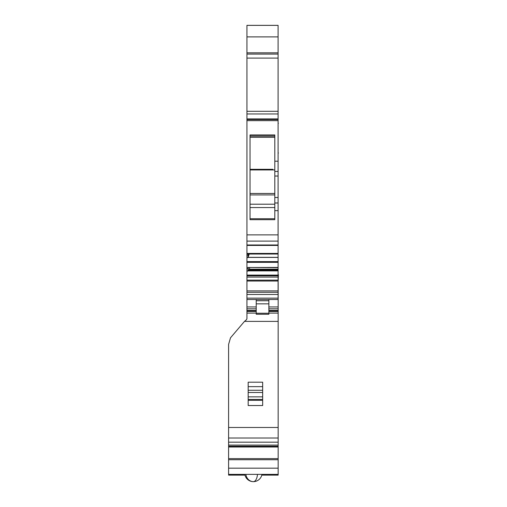 <?xml version="1.0" encoding="UTF-8"?>
<svg xmlns="http://www.w3.org/2000/svg" width="507" height="507" viewBox="0 0 507 507"><rect width="100%" height="100%" fill="white"/><g stroke="black" fill="none" stroke-linecap="round" stroke-linejoin="round"><path stroke-width="0.76" d="M278.159 282.475L278.159 427.471L228.594 427.471L228.594 442.18L278.159 442.18L278.159 427.471M278.159 442.18L278.159 447.016L228.594 447.016L228.594 468.176L278.159 468.176L278.159 459.729L228.594 459.729M278.159 459.729L278.159 447.016M278.159 468.176L278.159 475.116L261.783 475.116L278.159 475.116M228.594 475.116L244.97 475.116L228.594 475.116L228.594 468.176M228.594 447.016L228.594 446.261L278.159 446.261M228.594 442.18L228.594 446.261M268.862 299.51L268.862 314.251L256.225 314.251L256.225 311.45L246.934 311.45L246.934 318.745L246.478 319.702L244.494 321.381L230.489 337.827L228.594 344.405L228.594 427.471M268.862 300.752L256.225 300.752M228.594 445.095L278.159 445.095M228.594 446.439L278.159 446.439M244.254 474.375L244.83 474.444M262.474 474.375L261.923 474.444M248.329 267.493L247.923 271.093L248.354 269.971L278.096 269.971L278.096 280.156L246.934 280.156L246.934 311.228M246.934 280.156L246.934 267.423M246.934 52.829L246.934 25.35L278.096 25.35L278.096 52.829L246.934 52.829L246.934 254.02L278.096 254.02L278.096 267.423L246.934 267.493L278.096 267.493L278.096 269.971L248.354 269.971M246.934 267.309L246.934 253.95M278.096 52.829L278.096 171.442L274.813 171.442L274.813 134.944L250.033 134.944L250.033 219.689L274.813 219.689L274.813 210.646L278.096 210.646L278.096 171.442M246.934 234.88L278.096 234.88L278.096 210.646M278.096 234.88L278.096 253.836L246.934 253.836M246.934 292.292L278.096 292.292L278.096 280.156M278.096 292.292L278.096 299.51L246.934 299.51M256.225 299.51L256.225 311.228M248.17 400.296L248.17 382.196L262.67 382.196L262.67 405.524L248.17 405.524L248.17 400.296L262.67 400.296M246.934 290.891L278.096 290.891M246.934 281.03L278.096 281.03M248.329 254.02L247.923 257.619L249.267 254.02M246.934 253.437L278.096 253.437M246.934 113.961L278.096 113.961M246.934 25.369L278.096 25.369M274.813 210.646L274.813 171.442M249.774 267.493L278.096 267.652M278.096 269.185L249.33 269.185L249.742 267.652M249.33 269.185L278.096 269.337M248.861 269.971L249.273 269.337M278.406 123.258C278.406 113.27 278.406 113.27 278.406 123.258C278.406 133.246 278.406 133.246 278.406 123.258M278.406 152.994C278.406 162.981 278.406 162.981 278.406 152.994C278.406 143.006 278.406 143.006 278.406 152.994M278.406 274.731C278.406 264.743 278.406 264.743 278.406 274.731L278.096 282.475M250.033 169.94L274.813 169.94L250.033 169.94M250.033 193.478L274.813 193.478L250.033 193.478M268.862 306.944L278.159 306.944M268.862 308.814L278.159 308.814M268.862 310.461L278.159 310.461M278.159 311.19L268.862 311.19M268.862 313.111L278.159 313.111M244.494 321.381L278.159 321.381M246.934 313.111L256.225 313.111M228.594 438.01L278.159 438.01M278.159 458.607L228.594 458.607M256.225 303.845L268.862 303.845M256.225 313.25L268.862 313.25M248.17 386.645L262.67 386.645M246.934 311.19L256.225 311.19M246.934 310.461L256.225 310.461M246.934 308.814L256.225 308.814M246.934 306.944L256.225 306.944M246.934 298.148L278.096 298.148M246.934 294.478L278.096 294.478M278.096 277.088L246.934 277.088M278.096 275.808L246.934 275.808M278.096 275.092L246.934 275.092M247.98 270.89L278.096 270.89M247.923 271.093L246.934 271.093M248.329 268.571L246.934 268.571M278.096 262.341L246.934 262.341M278.096 261.618L246.934 261.618M247.98 257.423L278.096 257.423M247.923 257.619L246.934 257.619M248.329 255.103L246.934 255.103M246.934 244.982L278.096 244.982M246.934 241.098L278.096 241.098M246.934 120.647L278.096 120.647M274.813 161.194L278.096 161.194M246.934 119.538L278.096 119.538M246.934 118.917L278.096 118.917M246.934 111.293L278.096 111.293M246.934 54.072L278.096 54.072M246.934 36.891L278.096 36.891M278.096 176.037L274.813 176.037M274.813 197.483L278.096 197.483M274.813 202.984L278.096 202.984M278.096 257.341L248.005 257.341M278.096 270.06L248.291 270.06M278.096 270.814L248.005 270.814M248.17 390.263L262.67 390.263M248.17 392.488L262.67 392.488M248.17 396.848L262.67 396.848M248.17 399.465L262.67 399.465M274.813 218.739L250.033 218.739M274.813 135.971L250.033 135.971M274.813 136.104L250.033 136.104M274.813 137.315L250.033 137.315M272.943 169.319L250.033 169.313L272.943 169.319M250.033 194.929L274.813 194.929M274.813 204.201L250.033 204.201M274.813 207.559L250.033 207.559M244.818 474.375A8.676 8.676 0 0 0 253.373 481.65A8.676 4.157 -90 0 0 257.48 474.375M261.935 474.375A8.676 8.676 0 0 1 253.373 481.65A8.676 7.611 -90 0 1 245.863 474.375M268.862 311.456L278.159 311.456M278.159 474.375L228.594 474.375M246.934 245.432L278.096 245.432M246.934 58.096L278.096 58.096"/></g></svg>
